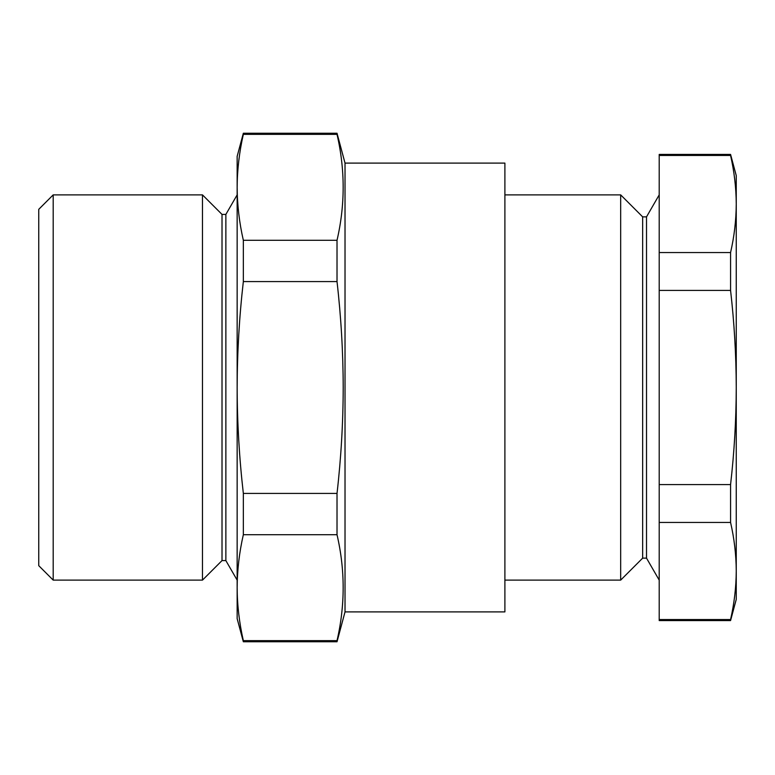 <?xml version="1.0" encoding="UTF-8"?>
<svg xmlns="http://www.w3.org/2000/svg" width="775" height="775" viewBox="0 0 775 775"><rect width="100%" height="100%" fill="white"/><g stroke="black" fill="none" stroke-linecap="round" stroke-linejoin="round"><path stroke-width="1.16" d="M53.194 194.883L53.194 580.117L38.75 565.673L38.75 209.328L53.194 194.883L202.478 194.883L222.018 214.413L222.018 560.587L225.864 560.587L237.15 580.117M202.478 194.883L202.478 580.117L53.194 580.117M222.018 214.413L225.864 214.413L225.864 560.587M345.02 611.901L504.893 611.901L504.893 163.099L345.02 163.099L345.02 611.901L337.018 641.758L337.018 640.644L243.34 640.644C239.31 622.984 237.247 605.333 237.15 587.673C237.247 570.022 239.31 552.372 243.34 534.711L243.34 493.423C239.291 458.083 237.227 422.772 237.15 387.5C237.247 352.102 239.31 316.791 243.34 281.577L243.34 240.289C239.31 222.628 237.247 204.978 237.15 187.327C237.247 169.667 239.31 152.016 243.34 134.356L243.34 133.242L337.018 133.242L337.018 134.356L243.34 134.356M337.018 640.644C345.204 605.333 345.204 570.022 337.018 534.711L337.018 493.423C341.068 458.083 343.131 422.772 343.209 387.5C343.112 352.102 341.048 316.791 337.018 281.577L337.018 240.289C345.204 204.978 345.204 169.667 337.018 134.356M504.893 194.883L620.678 194.883L642.659 216.864L642.659 558.136L646.515 558.136L659.205 580.117M620.678 194.883L620.678 580.117L504.893 580.117M642.659 216.864L646.515 216.864L646.515 558.136M730.573 155.455C734.274 171.643 736.163 187.821 736.25 203.999L736.25 175.615L730.573 154.428L730.573 155.455L659.205 155.455L659.205 620.572L730.573 620.572L730.573 619.545L659.205 619.545M730.573 154.428L659.205 154.428L659.205 155.455M730.573 252.553L730.573 290.402C734.264 322.681 736.163 355.047 736.25 387.5L736.25 203.999C736.163 220.187 734.274 236.365 730.573 252.553L659.205 252.553M730.573 290.402L659.205 290.402M730.573 484.598L730.573 522.447C734.274 538.635 736.163 554.813 736.25 571.001L736.25 387.5C736.182 419.837 734.283 452.193 730.573 484.598L659.205 484.598M730.573 522.447L659.205 522.447M730.573 620.572L736.25 599.385L736.25 571.001C736.163 587.179 734.274 603.357 730.573 619.545M337.018 240.289L243.34 240.289M337.018 281.577L243.34 281.577M337.018 493.423L243.34 493.423M337.018 534.711L243.34 534.711M337.018 641.758L243.34 641.758L243.34 640.644M243.34 133.242L237.15 156.356L237.15 618.644L243.34 641.758M225.864 214.413L237.15 194.883M345.02 163.099L337.018 133.242M646.515 216.864L659.205 194.883M642.659 558.136L620.678 580.117M222.018 560.587L202.478 580.117"/></g></svg>
